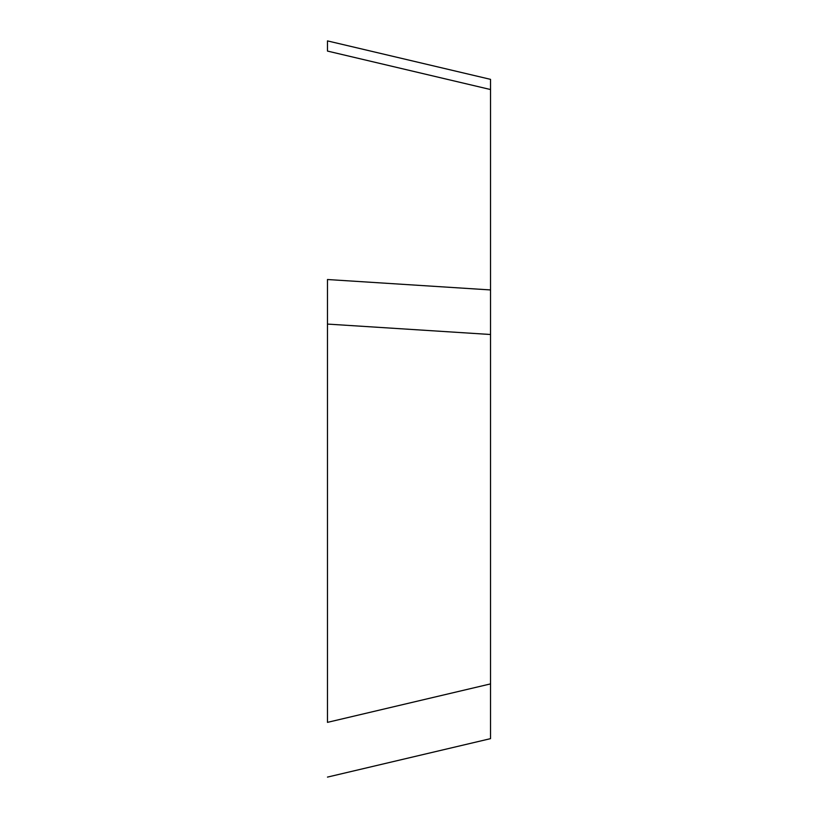 <?xml version="1.0" encoding="UTF-8"?>
<svg xmlns="http://www.w3.org/2000/svg" width="818" height="818" viewBox="0 0 818 818"><rect width="100%" height="100%" fill="white"/><g stroke="black" fill="none" stroke-linecap="round" stroke-linejoin="round"><path stroke-width="1.23" d="M327.466 777.1L490.534 738.644L490.534 89.54L327.466 51.074L327.466 40.9L490.534 79.356L490.534 89.54L490.534 79.366M490.534 334.501L490.534 313.079L490.534 334.501L327.466 324.081L327.466 722.366L327.466 279.521L490.534 289.94M490.534 683.899L327.466 722.366"/></g></svg>
